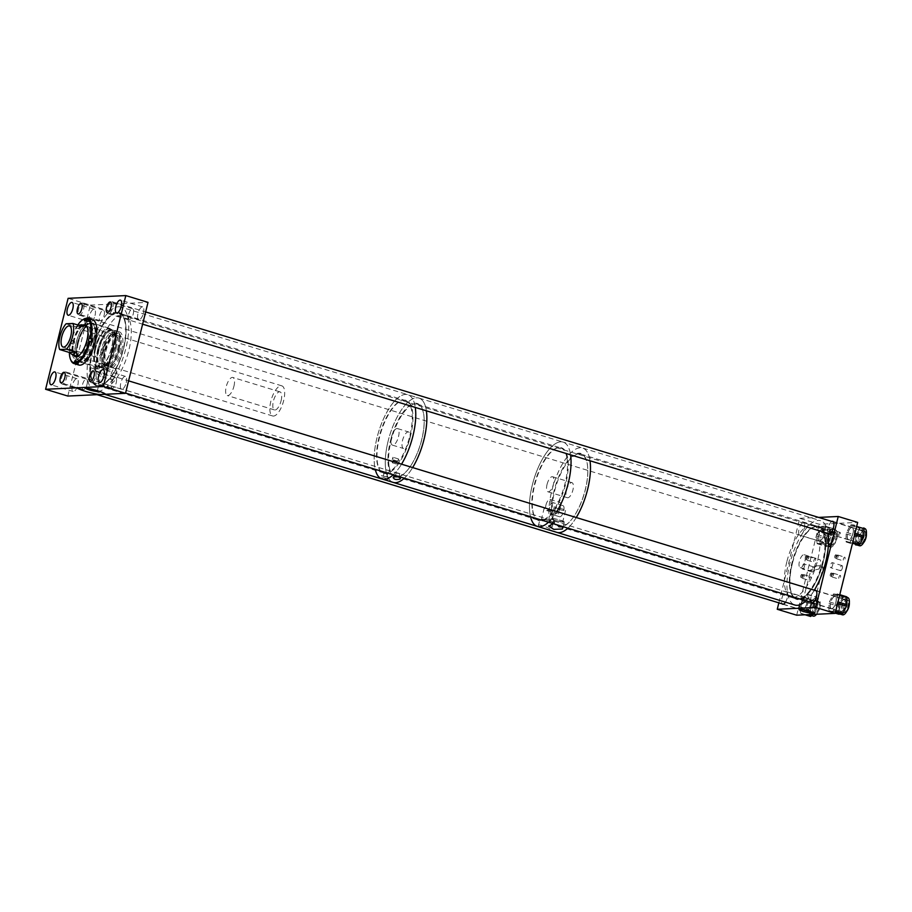<?xml version="1.0" encoding="UTF-8"?>
<svg xmlns="http://www.w3.org/2000/svg" width="912" height="912" viewBox="0 0 912 912"><rect width="100%" height="100%" fill="white"/><g stroke="black" fill="none" stroke-linecap="round" stroke-linejoin="round"><path stroke-width="0.68" stroke-dasharray="4.56 3.42" d="M95.475 390.165A5.803 0.741 -166.1 0 0 94.198 389.743A5.803 0.741 -166.1 0 0 89.49 388.58A5.803 0.741 -166.1 0 0 88.156 388.364M111.766 379.734A5.803 2.246 -73 0 0 115.835 374.068A5.803 2.246 -73 0 0 115.163 368.63A5.803 2.246 -73 0 0 111.104 374.296A5.803 2.246 -73 0 0 111.766 379.734L100.548 376.246C101.734 375.721 101.278 373.304 99.169 368.984L99.328 368.893A5.803 0.741 -166.1 0 0 91.724 367.399A5.803 0.741 -166.1 0 0 91.2 367.57A5.803 0.741 -166.1 0 0 94.597 369.109L94.449 369.212C96.843 373.51 98.884 375.858 100.548 376.246L97.322 391.202M126.244 382.675A6.692 2.588 -73 0 0 125.48 376.405A6.692 2.588 -73 0 0 120.806 382.937A6.692 2.588 -73 0 0 121.57 389.196A6.692 2.588 -73 0 0 126.244 382.675M143.446 313.181A6.692 2.588 -73 0 0 142.671 306.922A6.692 2.588 -73 0 0 137.997 313.443A6.692 2.588 -73 0 0 138.772 319.713A6.692 2.588 -73 0 0 143.446 313.181M95.03 315.484A6.692 2.588 -73 0 0 94.255 309.225A6.692 2.588 -73 0 0 89.581 315.746A6.692 2.588 -73 0 0 90.356 322.016A6.692 2.588 -73 0 0 95.03 315.484M77.828 384.978A6.692 2.588 -73 0 0 77.064 378.708A6.692 2.588 -73 0 0 72.379 385.24A6.692 2.588 -73 0 0 73.154 391.499A6.692 2.588 -73 0 0 77.828 384.978M104.116 315.347A5.518 2.143 -73 0 0 103.478 310.183A5.518 2.143 -73 0 0 99.613 315.563A5.518 2.143 -73 0 0 100.252 320.728A5.518 2.143 -73 0 0 104.116 315.347M133.255 313.945A5.518 2.143 -73 0 0 132.628 308.78A5.518 2.143 -73 0 0 128.763 314.161A5.518 2.143 -73 0 0 129.401 319.337A5.518 2.143 -73 0 0 133.255 313.945M116.212 382.858A5.518 2.143 -73 0 0 115.573 377.693A5.518 2.143 -73 0 0 111.72 383.074A5.518 2.143 -73 0 0 112.358 388.25A5.518 2.143 -73 0 0 116.212 382.858M87.062 384.26A5.518 2.143 -73 0 0 86.423 379.096A5.518 2.143 -73 0 0 82.57 384.476A5.518 2.143 -73 0 0 83.209 389.641A5.518 2.143 -73 0 0 87.062 384.26M93.833 342.046A19.961 7.741 -73 0 0 91.531 323.338A19.961 7.741 -73 0 0 77.577 342.821A19.961 7.741 -73 0 0 79.88 361.528A19.961 7.741 -73 0 0 93.833 342.046M121.592 350.516A19.961 7.741 -73 0 0 119.301 331.808A19.961 7.741 -73 0 0 105.336 351.291A19.961 7.741 -73 0 0 107.639 369.998A19.961 7.741 -73 0 0 121.592 350.516M98.074 351.633A37.78 14.638 -73 0 0 102.429 387.041A37.78 14.638 -73 0 0 128.854 350.174A37.78 14.638 -73 0 0 124.499 314.765A37.78 14.638 -73 0 0 98.074 351.633M92.522 349.946A37.78 14.638 -73 0 0 96.877 385.343A37.78 14.638 -73 0 0 123.302 348.475A37.78 14.638 -73 0 0 118.948 313.078A37.78 14.638 -73 0 0 92.522 349.946M94.597 369.109L94.472 369.075A5.803 2.246 107 0 1 98.507 363.546A5.803 2.246 107 0 1 99.203 368.858L99.328 368.893M94.472 369.075L99.203 368.858M67.807 396.059L90.322 305.11L68.104 298.327M90.322 305.11L148.018 302.362M91.325 341.795A1.573 0.616 -73 0 0 91.565 342.148A1.573 0.616 -73 0 0 91.667 342.16L92.294 342.091M88.635 340.142A18.867 7.307 -73 0 0 86.355 322.905A18.867 7.307 -73 0 0 73.051 341.749A18.867 7.307 -73 0 0 75.331 358.986A18.867 7.307 -73 0 0 88.635 340.142M75.764 356.695A18.867 7.307 -73 0 0 78.455 359.944A18.867 7.307 -73 0 0 91.747 341.088A18.867 7.307 -73 0 0 89.467 323.851A18.867 7.307 -73 0 0 85.432 325.048M84.702 325.664A18.867 7.307 -73 0 0 76.175 342.707A18.867 7.307 -73 0 0 75.514 355.783M82.81 325.082A16.587 6.43 -73 0 0 73.302 341.441A16.587 6.43 -73 0 0 73.621 355.201M75.662 356.683A16.587 6.43 -73 0 0 76.004 356.809A16.587 6.43 -73 0 0 87.689 340.233A16.587 6.43 -73 0 0 85.682 325.082A16.587 6.43 -73 0 0 85.329 325.003M83.505 325.299A16.587 6.43 -73 0 0 73.997 341.658A16.587 6.43 -73 0 0 74.305 355.406M92.602 319.85A23.609 9.154 -73 0 0 75.958 343.436A23.609 9.154 -73 0 0 78.808 365.017M72.846 344.109L73.473 344.041A1.573 0.616 -73 0 0 74.453 342.581A1.573 0.616 -73 0 0 74.294 341.02A1.573 0.616 -73 0 0 74.191 341.008L73.564 341.077A23.609 9.154 -73 0 0 73.177 342.593A23.609 9.154 -73 0 0 72.846 344.109L70.748 343.471A23.609 9.154 -73 0 0 70.908 360.32M78.147 343.493A19.961 7.741 -73 0 0 80.564 361.733A19.961 7.741 -73 0 0 94.631 341.783A19.961 7.741 -73 0 0 92.226 323.543A19.961 7.741 -73 0 0 78.147 343.493M77.463 343.288A19.961 7.741 -73 0 0 79.88 361.528A19.961 7.741 -73 0 0 93.947 341.578A19.961 7.741 -73 0 0 91.531 323.338A19.961 7.741 -73 0 0 77.463 343.288M94.859 348.68A20.463 7.934 -73 0 0 97.333 367.376A20.463 7.934 -73 0 0 101.072 366.544A20.463 7.934 -73 0 0 111.754 346.925A20.463 7.934 -73 0 0 111.914 331.022A20.463 7.934 -73 0 0 109.28 328.229A20.463 7.934 -73 0 0 94.859 348.68M77.942 343.516A20.463 7.934 -73 0 0 80.416 362.212A20.463 7.934 -73 0 0 94.848 341.772A20.463 7.934 -73 0 0 92.374 323.065A20.463 7.934 -73 0 0 77.942 343.516M95.509 348.794A19.961 7.741 -73 0 0 101.574 366.214A19.961 7.741 -73 0 0 111.994 347.084A19.961 7.741 -73 0 0 112.153 331.569A19.961 7.741 -73 0 0 103.922 331.364A19.961 7.741 -73 0 0 95.509 348.794M97.709 349.41A19.676 7.627 -73 0 0 100.081 367.388A19.676 7.627 -73 0 0 113.954 347.734A19.676 7.627 -73 0 0 111.572 329.756A19.676 7.627 -73 0 0 97.709 349.41M95.623 348.783A19.676 7.627 -73 0 0 98.006 366.761A19.676 7.627 -73 0 0 111.868 347.096A19.676 7.627 -73 0 0 109.497 329.129A19.676 7.627 -73 0 0 95.623 348.783M99.009 349.706A19.049 7.387 -73 0 0 101.312 367.114A19.049 7.387 -73 0 0 114.741 348.076A19.049 7.387 -73 0 0 112.438 330.668A19.049 7.387 -73 0 0 99.009 349.706M97.96 349.387A19.049 7.387 -73 0 0 100.263 366.795A19.049 7.387 -73 0 0 113.692 347.757A19.049 7.387 -73 0 0 111.389 330.349A19.049 7.387 -73 0 0 97.96 349.387M102.919 351.006A19.676 7.627 -73 0 0 105.302 368.984A19.676 7.627 -73 0 0 107.24 368.961A19.676 7.627 -73 0 0 119.164 349.33A19.676 7.627 -73 0 0 118.389 332.458A19.676 7.627 -73 0 0 116.793 331.352A19.676 7.627 -73 0 0 102.919 351.006M98.747 349.729A19.676 7.627 -73 0 0 101.129 367.707A19.676 7.627 -73 0 0 114.992 348.053A19.676 7.627 -73 0 0 112.621 330.076A19.676 7.627 -73 0 0 98.747 349.729M104.675 351.394A18.776 7.273 -73 0 0 108.79 368.516A18.776 7.273 -73 0 0 120.179 349.786A18.776 7.273 -73 0 0 119.426 333.689A18.776 7.273 -73 0 0 104.675 351.394M117.591 349.49A15.869 6.145 -73 0 0 115.664 334.989A15.869 6.145 -73 0 0 104.481 350.846A15.869 6.145 -73 0 0 106.396 365.347A15.869 6.145 -73 0 0 117.591 349.49M118.97 349.912A15.869 6.145 -73 0 0 117.055 335.411A15.869 6.145 -73 0 0 105.872 351.268A15.869 6.145 -73 0 0 107.787 365.769A15.869 6.145 -73 0 0 118.97 349.912M116.075 348.646A18.103 7.011 -73 0 0 113.886 332.105A18.103 7.011 -73 0 0 101.129 350.197A18.103 7.011 -73 0 0 103.318 366.738A18.103 7.011 -73 0 0 116.075 348.646M118.514 349.387A18.103 7.011 -73 0 0 116.326 332.846A18.103 7.011 -73 0 0 103.558 350.938A18.103 7.011 -73 0 0 105.746 367.479A18.103 7.011 -73 0 0 118.514 349.387M78.09 356.079A15.743 6.099 -73 0 0 79.367 356.957A15.743 6.099 -73 0 0 90.459 341.225A15.743 6.099 -73 0 0 88.555 326.838A15.743 6.099 -73 0 0 77.463 342.57A15.743 6.099 -73 0 0 76.574 351.166M115.106 348.749A15.743 6.099 -73 0 0 113.202 334.362A15.743 6.099 -73 0 0 102.098 350.094A15.743 6.099 -73 0 0 104.002 364.481A15.743 6.099 -73 0 0 115.106 348.749M83.425 319.325A23.609 9.154 -73 0 0 71.478 340.438L71.41 340.165A1.573 0.616 107 0 1 71.512 340.176A1.573 0.616 107 0 1 71.672 341.738A1.573 0.616 107 0 1 70.691 343.197L70.384 343.22A22.834 8.846 -73 0 0 69.38 352.488M77.782 324.968A22.834 8.846 -73 0 0 71.102 340.199M73.564 341.077L71.478 340.438M87.655 318.983L87.313 320.443A1.573 0.616 -73 0 0 87.506 321.879A1.573 0.616 -73 0 0 88.612 320.306L88.966 318.847A23.609 9.154 -73 0 0 87.655 318.983L86.298 318.562M88.966 318.847L86.868 318.208M78.204 364.184L78.546 362.725A1.573 0.616 -73 0 0 78.352 361.289A1.573 0.616 -73 0 0 77.246 362.862L77.018 363.82M104.071 346.457A11.024 4.275 -73 0 0 102.805 336.129A11.024 4.275 -73 0 0 95.099 346.879A11.024 4.275 -73 0 0 96.364 357.208A11.024 4.275 -73 0 0 104.071 346.457M233.917 386.323A9.451 3.659 -73 0 0 232.822 377.465A9.451 3.659 -73 0 0 226.222 386.688A9.451 3.659 -73 0 0 227.305 395.534A9.451 3.659 -73 0 0 233.917 386.323M281.101 400.733A9.451 3.659 -73 0 0 280.018 391.875A9.451 3.659 -73 0 0 273.418 401.098A9.451 3.659 -73 0 0 274.501 409.944A9.451 3.659 -73 0 0 281.101 400.733M270.853 401.223A15.743 6.099 -73 0 0 272.665 415.975A15.743 6.099 -73 0 0 283.666 400.607A15.743 6.099 -73 0 0 281.854 385.856A15.743 6.099 -73 0 0 270.853 401.223M78.717 325.253L75.799 326.747L66.074 323.783M75.799 326.747L82.559 326.428M398.92 476.406L395.591 475.483L398.92 476.406M399.638 473.522L396.31 472.61L399.638 473.522M399 476.737L400.87 476.794L394.132 474.935L397.222 476.372M386.642 476.987L383.314 476.075L386.642 476.987M387.361 474.103L384.02 473.191L387.361 474.103M381.296 477.74C384.978 479.758 387.11 480.407 387.714 479.701C384.146 477.318 382.003 476.668 381.296 477.74L381.524 475.631L388.592 477.375L381.524 475.631M388.592 477.375L387.714 479.701M393.095 458.371L392.958 457.265L392.263 459.523L393.095 458.371M398.647 460.07L398.51 458.953L397.814 461.221L398.647 460.07M409.602 440.074A8.664 3.352 -73 0 0 408.599 431.957A8.664 3.352 -73 0 0 402.545 440.405A8.664 3.352 -73 0 0 403.549 448.522A8.664 3.352 -73 0 0 409.602 440.074M398.498 436.688A8.664 3.352 -73 0 0 397.495 428.572A8.664 3.352 -73 0 0 391.442 437.019A8.664 3.352 -73 0 0 392.434 445.136A8.664 3.352 -73 0 0 398.498 436.688M120.783 307.048A44.084 17.077 -73 0 0 91.77 343.585A44.084 17.077 -73 0 0 94.552 391.202A44.084 17.077 -73 0 0 95.042 391.373A44.084 17.077 -73 0 0 124.055 354.836A44.084 17.077 -73 0 0 121.273 307.219A44.084 17.077 -73 0 0 120.783 307.048L407.835 394.691A44.084 17.077 -73 0 1 408.325 394.862A44.084 17.077 -73 0 1 415.279 407.436A44.084 17.077 -73 0 0 407.835 394.691A44.084 17.077 -73 0 0 377.021 437.703A44.084 17.077 -73 0 0 375.516 470.421M393.197 474.81A44.084 17.077 -73 0 0 401.542 464.185A44.084 17.077 -73 0 1 393.197 474.81M388.124 441.1A44.084 17.077 -73 0 0 393.197 482.402A44.084 17.077 -73 0 1 385.856 470.318A44.084 17.077 -73 0 1 394.839 421.754A44.084 17.077 -73 0 1 418.939 398.077A44.084 17.077 -73 0 0 388.124 441.1M404.301 478.196A44.084 17.077 -73 0 0 412.646 467.571A44.084 17.077 -73 0 1 404.301 478.196M398.669 463.307L398.533 462.202L397.837 464.459L398.669 463.307M393.118 461.609L392.981 460.503L392.149 461.654L392.285 462.772L393.118 461.609M382.094 479.017A44.084 17.077 -73 0 1 381.604 478.846A44.084 17.077 -73 0 1 378.822 431.228A44.084 17.077 -73 0 1 407.835 394.691L418.939 398.077A44.084 17.077 -73 0 1 426.292 410.172A44.084 17.077 -73 0 1 426.383 410.822A44.084 17.077 -73 0 0 418.939 398.077L563.126 442.103A44.084 17.077 107 0 1 570.57 454.837A44.084 17.077 -73 0 0 570.467 454.187A44.084 17.077 -73 0 0 563.126 442.103A44.084 17.077 -73 0 0 539.015 465.77A44.084 17.077 -73 0 0 530.043 514.334A44.084 17.077 -73 0 0 537.385 526.418M544.179 528.493L538.297 526.156C535.002 522.85 548.682 527.022 551.19 530.089L551.714 530.624L550.016 530.282M552.524 522.644A6.783 0.855 -166.1 0 0 553.128 522.451A6.783 0.855 -166.1 0 0 548.032 520.319A6.783 0.855 -166.1 0 0 540.565 518.996A6.783 0.855 -166.1 0 0 539.961 519.19A6.783 0.855 -166.1 0 0 545 521.311A6.783 0.855 -166.1 0 0 552.524 522.644M563.08 526.669L553.322 523.693M563.57 522.12A6.783 0.855 -166.1 0 0 564.186 521.915A6.783 0.855 -166.1 0 0 559.079 519.794A6.783 0.855 -166.1 0 0 551.612 518.472A6.783 0.855 -166.1 0 0 551.019 518.666A6.783 0.855 -166.1 0 0 556.058 520.786A6.783 0.855 -166.1 0 0 563.57 522.12M544.122 508.394A5.335 0.673 -166.1 0 1 544.601 508.235A5.335 0.673 -166.1 0 1 551.486 509.569L550.438 513.798A5.803 2.246 -73 0 0 553.96 508.132A5.803 2.246 -73 0 0 553.288 502.694A5.803 2.246 -73 0 0 549.229 508.36A5.803 2.246 -73 0 0 548.967 509.694L553.618 511.108A5.335 0.673 -166.1 0 1 547.724 509.956A5.335 0.673 -166.1 0 1 544.122 508.394L541.363 519.544A5.335 0.673 -166.1 0 0 545.353 521.208A5.335 0.673 -166.1 0 0 551.258 522.257A5.335 0.673 -166.1 0 0 551.726 522.109A5.335 0.673 -166.1 0 0 547.736 520.433A5.335 0.673 -166.1 0 0 541.842 519.384A5.335 0.673 -166.1 0 0 541.363 519.544M558.942 511.324A5.803 2.246 107 0 1 563.012 505.658A5.803 2.246 107 0 1 563.673 511.096A5.803 2.246 107 0 1 559.615 516.762A5.803 2.246 107 0 1 558.942 511.324M538.297 526.156L539.961 519.19M556.833 511.598A44.084 17.077 107 0 1 548.488 522.211A44.084 17.077 -73 0 0 556.833 511.598M530.807 517.834A44.084 17.077 107 0 1 532.3 485.116A44.084 17.077 107 0 1 563.126 442.103L582.563 448.031A44.084 17.077 107 0 1 590.007 460.777A44.084 17.077 -73 0 0 582.563 448.031A44.084 17.077 -73 0 0 577.615 448.271A44.084 17.077 -73 0 0 551.726 491.066A44.084 17.077 -73 0 0 556.81 532.357A44.084 17.077 107 0 1 551.737 491.044A44.084 17.077 107 0 1 582.563 448.031L820.618 520.718A44.084 17.077 -73 0 0 815.67 520.957A44.084 17.077 -73 0 0 789.792 563.741A44.084 17.077 -73 0 0 794.876 605.032M576.259 517.526A44.084 17.077 107 0 1 567.925 528.151A44.084 17.077 -73 0 0 576.259 517.526M555.34 507.756L559.979 509.17A5.803 2.246 -73 0 0 560.378 507.824A5.803 2.246 -73 0 0 559.717 502.387A5.803 2.246 -73 0 0 555.659 508.052A5.803 2.246 -73 0 0 556.32 513.49A5.803 2.246 -73 0 0 557.152 513.388L558.178 509.249A5.335 0.673 -166.1 0 0 565.064 510.583A5.335 0.673 -166.1 0 0 565.543 510.435A5.335 0.673 -166.1 0 0 561.541 508.759A5.335 0.673 -166.1 0 0 555.647 507.71A5.335 0.673 -166.1 0 0 555.34 507.756L554.621 510.104L557.152 513.388M545.935 505.088A5.803 2.246 107 0 1 549.993 499.423A5.803 2.246 107 0 1 550.666 504.86A5.803 2.246 107 0 1 546.607 510.526A5.803 2.246 107 0 1 545.935 505.088M566.477 490.348A7.866 3.055 107 0 1 571.984 482.665A7.866 3.055 107 0 1 572.896 490.04A7.866 3.055 107 0 1 567.389 497.724A7.866 3.055 107 0 1 566.477 490.348M547.052 484.409A7.866 3.055 107 0 1 552.547 476.737A7.866 3.055 107 0 1 553.459 484.112A7.866 3.055 107 0 1 547.952 491.785A7.866 3.055 107 0 1 547.052 484.409M562.305 521.732A5.335 0.673 -166.1 0 0 562.784 521.584A5.335 0.673 -166.1 0 0 558.794 519.908A5.335 0.673 -166.1 0 0 552.889 518.86A5.335 0.673 -166.1 0 0 552.41 519.019A5.335 0.673 -166.1 0 0 556.4 520.684A5.335 0.673 -166.1 0 0 562.305 521.732M550.438 513.798L553.595 514.562L553.618 511.108M551.486 509.569L548.967 509.694M559.979 509.17L558.178 509.249M805.25 557.802A1.619 0.627 107 0 1 805.82 556.537A1.619 0.627 107 0 1 806.379 556.229A1.619 0.627 107 0 1 806.561 557.745A1.619 0.627 107 0 1 805.433 559.318A1.619 0.627 107 0 1 805.148 558.748A1.619 0.627 107 0 1 805.25 557.802M807.097 558.372A1.619 0.627 107 0 1 808.226 556.787A1.619 0.627 107 0 1 808.42 558.304A1.619 0.627 107 0 1 807.28 559.888A1.619 0.627 107 0 1 807.097 558.372M813.892 560.492A1.972 0.764 107 0 1 815.271 558.577A1.972 0.764 107 0 1 815.499 560.413A1.972 0.764 107 0 1 814.12 562.339A1.972 0.764 107 0 1 813.892 560.492M806.949 558.372A1.972 0.764 107 0 1 808.328 556.457A1.972 0.764 107 0 1 808.556 558.304A1.972 0.764 107 0 1 807.177 560.219A1.972 0.764 107 0 1 806.949 558.372M800.747 575.996A1.619 0.627 107 0 1 801.317 574.731A1.619 0.627 107 0 1 801.876 574.412A1.619 0.627 107 0 1 802.058 575.928A1.619 0.627 107 0 1 800.93 577.513A1.619 0.627 107 0 1 800.645 576.943A1.619 0.627 107 0 1 800.747 575.996M802.594 576.555A1.619 0.627 107 0 1 803.723 574.982A1.619 0.627 107 0 1 803.917 576.498A1.619 0.627 107 0 1 802.777 578.071A1.619 0.627 107 0 1 802.594 576.555M809.389 578.687A1.972 0.764 107 0 1 810.768 576.76A1.972 0.764 107 0 1 810.996 578.607A1.972 0.764 107 0 1 809.617 580.534A1.972 0.764 107 0 1 809.389 578.687M802.457 576.566A1.972 0.764 107 0 1 803.825 574.651A1.972 0.764 107 0 1 804.053 576.487A1.972 0.764 107 0 1 802.674 578.413A1.972 0.764 107 0 1 802.457 576.566M830.239 574.594A1.619 0.627 107 0 1 830.809 573.329A1.619 0.627 107 0 1 831.368 573.01A1.619 0.627 107 0 1 831.55 574.526A1.619 0.627 107 0 1 830.422 576.11A1.619 0.627 107 0 1 830.137 575.54A1.619 0.627 107 0 1 830.239 574.594M832.086 575.153A1.619 0.627 107 0 1 833.215 573.58A1.619 0.627 107 0 1 833.408 575.096A1.619 0.627 107 0 1 832.268 576.669A1.619 0.627 107 0 1 832.086 575.153M838.88 577.285A1.972 0.764 107 0 1 840.26 575.358A1.972 0.764 107 0 1 840.488 577.205A1.972 0.764 107 0 1 839.108 579.131A1.972 0.764 107 0 1 838.88 577.285M831.949 575.164A1.972 0.764 107 0 1 833.317 573.238A1.972 0.764 107 0 1 833.545 575.084A1.972 0.764 107 0 1 832.166 577.011A1.972 0.764 107 0 1 831.949 575.164M834.742 556.4A1.619 0.627 107 0 1 835.312 555.134A1.619 0.627 107 0 1 835.871 554.827A1.619 0.627 107 0 1 836.053 556.343A1.619 0.627 107 0 1 834.925 557.916A1.619 0.627 107 0 1 834.64 557.346A1.619 0.627 107 0 1 834.742 556.4M836.589 556.97A1.619 0.627 107 0 1 837.718 555.385A1.619 0.627 107 0 1 837.911 556.901A1.619 0.627 107 0 1 836.771 558.486A1.619 0.627 107 0 1 836.589 556.97M843.383 559.09A1.972 0.764 107 0 1 844.763 557.175A1.972 0.764 107 0 1 844.991 559.01A1.972 0.764 107 0 1 843.611 560.937A1.972 0.764 107 0 1 843.383 559.09M836.441 556.97A1.972 0.764 107 0 1 837.82 555.055A1.972 0.764 107 0 1 838.048 556.89A1.972 0.764 107 0 1 836.669 558.817A1.972 0.764 107 0 1 836.441 556.97M814.268 603.995A6.589 0.832 -166.1 0 0 814.849 603.801A6.589 0.832 -166.1 0 0 809.902 601.738A6.589 0.832 -166.1 0 0 802.651 600.449A6.589 0.832 -166.1 0 0 802.07 600.632A6.589 0.832 -166.1 0 0 806.96 602.695A6.589 0.832 -166.1 0 0 814.268 603.995M804.43 566.466A2.645 1.026 -73 0 0 804.133 563.981A2.645 1.026 -73 0 0 802.275 566.569A2.645 1.026 -73 0 0 802.583 569.042A2.645 1.026 -73 0 0 804.43 566.466M814.154 569.43A2.645 1.026 -73 0 0 813.846 566.956A2.645 1.026 -73 0 0 811.999 569.533A2.645 1.026 -73 0 0 812.296 572.006A2.645 1.026 -73 0 0 814.154 569.43M830.547 530.909A1.573 0.616 -73 0 0 830.365 529.427A1.573 0.616 -73 0 0 829.259 530.966A1.573 0.616 -73 0 0 829.441 532.437A1.573 0.616 -73 0 0 830.547 530.909M840.26 533.873A1.573 0.616 -73 0 0 840.077 532.391A1.573 0.616 -73 0 0 838.983 533.93A1.573 0.616 -73 0 0 839.154 535.412A1.573 0.616 -73 0 0 840.26 533.873M822.886 531.126A1.573 0.616 -73 0 0 822.704 529.655A1.573 0.616 -73 0 0 821.598 531.194A1.573 0.616 -73 0 0 821.78 532.665A1.573 0.616 -73 0 0 822.886 531.126M832.599 534.101A1.573 0.616 -73 0 0 832.417 532.619A1.573 0.616 -73 0 0 831.322 534.158A1.573 0.616 -73 0 0 831.505 535.629A1.573 0.616 -73 0 0 832.599 534.101M832.645 565.121A2.645 1.026 -73 0 0 832.337 562.647A2.645 1.026 -73 0 0 830.49 565.223A2.645 1.026 -73 0 0 830.798 567.697A2.645 1.026 -73 0 0 832.645 565.121M842.357 568.085A2.645 1.026 -73 0 0 842.05 565.611A2.645 1.026 -73 0 0 840.203 568.187A2.645 1.026 -73 0 0 840.511 570.673A2.645 1.026 -73 0 0 842.357 568.085M806.721 603.755A6.544 2.542 -73 0 0 805.969 597.611A6.544 2.542 -73 0 0 801.397 604.006A6.544 2.542 -73 0 0 802.15 610.139A6.544 2.542 -73 0 0 806.721 603.755M785.494 602.171A6.544 2.542 -73 0 0 787.295 597.816A6.544 2.542 -73 0 0 786.543 591.683A6.544 2.542 -73 0 0 781.96 598.067A6.544 2.542 -73 0 0 782.211 603.869M823.787 534.797A6.544 2.542 -73 0 0 823.034 528.664A6.544 2.542 -73 0 0 818.452 535.048A6.544 2.542 -73 0 0 819.215 541.181A6.544 2.542 -73 0 0 823.787 534.797M804.361 528.857A6.544 2.542 -73 0 0 803.609 522.724A6.544 2.542 -73 0 0 799.026 529.12A6.544 2.542 -73 0 0 799.778 535.253A6.544 2.542 -73 0 0 804.361 528.857M835.894 602.467A6.544 2.542 -73 0 0 835.141 596.334A6.544 2.542 -73 0 0 830.558 602.718A6.544 2.542 -73 0 0 831.311 608.863A6.544 2.542 -73 0 0 835.894 602.467M815.009 590.417A6.544 2.542 -73 0 0 811.133 596.79A6.544 2.542 -73 0 0 811.258 602.444M852.959 533.406A6.544 2.542 -73 0 0 852.196 527.273A6.544 2.542 -73 0 0 847.624 533.657A6.544 2.542 -73 0 0 848.377 539.801A6.544 2.542 -73 0 0 852.959 533.406M831.858 521.447A6.544 2.542 -73 0 0 828.187 527.729A6.544 2.542 -73 0 0 828.495 533.588M819.01 569.042A6.749 2.611 -73 0 0 820.207 565.714A6.749 2.611 -73 0 0 819.432 559.387A6.749 2.611 -73 0 0 814.712 565.976A6.749 2.611 -73 0 0 814.279 569.27C810.985 569.635 809.799 570.137 810.734 570.775L819.01 569.042L819.831 565.725A5.803 0.741 -166.1 0 1 823.103 567.241L814.097 603.619A5.803 0.741 -166.1 0 0 809.753 601.806A5.803 0.741 -166.1 0 0 803.335 600.666A5.803 0.741 -166.1 0 0 802.822 600.826A5.803 0.741 -166.1 0 0 807.166 602.65A5.803 0.741 -166.1 0 0 813.572 603.79A5.803 0.741 -166.1 0 0 814.097 603.619M804.943 561.051A6.749 2.611 -73 0 0 804.167 554.724A6.749 2.611 -73 0 0 799.448 561.313A6.749 2.611 -73 0 0 800.223 567.64A6.749 2.611 -73 0 0 804.943 561.051M786.805 561.917A37.78 14.638 -73 0 0 791.16 597.314A37.78 14.638 -73 0 0 817.585 560.447A37.78 14.638 -73 0 0 813.23 525.038A37.78 14.638 -73 0 0 786.805 561.917M792.357 563.605A37.78 14.638 -73 0 0 796.712 599.013A37.78 14.638 -73 0 0 823.137 562.145A37.78 14.638 -73 0 0 818.782 526.737A37.78 14.638 -73 0 0 792.357 563.605M814.279 569.27L815.1 565.953A5.803 0.741 -166.1 0 0 822.578 567.401A5.803 0.741 -166.1 0 0 823.103 567.241M802.822 600.826L810.734 570.775M778.848 602.843L799.767 518.312L819.204 524.252L857.668 522.416M796.689 615.201L819.204 524.252M799.767 518.312L818.657 517.412M815.1 565.953L819.831 565.725M816.662 604.405A6.829 2.645 107 0 1 811.498 613.297A6.829 2.645 107 0 1 810.323 609.113A6.829 2.645 107 0 1 815.488 600.221A6.829 2.645 107 0 1 816.662 604.405M812.809 609.866A6.829 2.645 -73 0 0 813.983 614.05A6.829 2.645 -73 0 0 819.147 605.158A6.829 2.645 -73 0 0 817.973 600.985A6.829 2.645 -73 0 0 812.809 609.866M813.344 616.124A8.995 3.488 107 0 1 811.794 610.618A8.995 3.488 107 0 1 818.6 598.91A8.995 3.488 107 0 1 820.15 604.417A8.995 3.488 107 0 1 816.525 614.255M810.187 616.159A1.573 0.616 107 0 1 810.164 616.09L809.491 613.491A8.995 3.488 107 0 1 809.32 609.854A8.995 3.488 107 0 1 810.266 605.397A8.995 3.488 107 0 1 814.279 598.671A8.995 3.488 107 0 1 816.126 598.158A8.995 3.488 107 0 1 817.505 600.028A8.995 3.488 107 0 1 817.676 603.664A8.995 3.488 107 0 1 816.73 608.122A8.995 3.488 107 0 1 812.717 614.848A8.995 3.488 107 0 1 810.871 615.361A8.995 3.488 107 0 1 809.491 613.491L808.819 610.892A1.573 0.616 107 0 1 808.796 610.253A1.573 0.616 107 0 1 808.955 609.478L811.589 601.316A1.573 0.616 107 0 1 812.284 600.142L816.263 597.189A1.573 0.616 107 0 1 816.582 597.098A1.573 0.616 107 0 1 816.821 597.428L818.178 602.627A1.573 0.616 107 0 1 818.041 604.04L815.408 612.203A1.573 0.616 107 0 1 814.712 613.377L813.322 614.414M799.379 608.008A1.573 0.616 107 0 1 799.357 607.369A1.573 0.616 107 0 1 799.516 606.594L802.15 598.443A1.573 0.616 107 0 1 802.845 597.257L806.824 594.305A1.573 0.616 107 0 1 807.143 594.214A1.573 0.616 107 0 1 807.394 594.544L808.739 599.743A1.573 0.616 107 0 1 808.602 601.168L805.969 609.319A1.573 0.616 107 0 1 805.273 610.493L801.295 613.445A1.573 0.616 107 0 1 800.975 613.537A1.573 0.616 107 0 1 800.725 613.206L799.379 608.008L808.819 610.892M810.574 608.931A6.293 2.44 -73 0 0 811.657 612.784A6.293 2.44 -73 0 0 816.422 604.588A6.293 2.44 -73 0 0 815.339 600.734A6.293 2.44 -73 0 0 810.574 608.931M806.983 601.703A6.293 2.44 107 0 1 802.218 609.9A6.293 2.44 107 0 1 801.135 606.047A6.293 2.44 107 0 1 805.9 597.85A6.293 2.44 107 0 1 806.983 601.703M859.936 530.59A6.829 2.645 107 0 1 861.726 529.883A6.829 2.645 107 0 1 862.741 535.219A6.829 2.645 107 0 1 859.514 542.241A6.829 2.645 107 0 1 857.736 542.948A6.829 2.645 107 0 1 856.721 537.613A6.829 2.645 107 0 1 859.936 530.59M861.988 542.993A6.829 2.645 -73 0 0 865.214 535.971A6.829 2.645 -73 0 0 864.2 530.636A6.829 2.645 -73 0 0 862.421 531.343A6.829 2.645 -73 0 0 859.195 538.365A6.829 2.645 -73 0 0 860.21 543.712A6.829 2.645 -73 0 0 861.988 542.993M859.571 545.775A8.995 3.488 107 0 1 858.238 538.753A8.995 3.488 107 0 1 862.478 529.496A8.995 3.488 107 0 1 864.827 528.561M859.446 544.088A8.995 3.488 107 0 1 857.36 545.08A8.995 3.488 107 0 1 857.098 545.023A8.995 3.488 107 0 1 855.49 540.44A8.995 3.488 107 0 1 857.85 531.787A8.995 3.488 107 0 1 860.005 528.743A8.995 3.488 107 0 1 862.091 527.752A8.995 3.488 107 0 1 862.353 527.809A8.995 3.488 107 0 1 863.96 532.391A8.995 3.488 107 0 1 861.601 541.044A8.995 3.488 107 0 1 859.446 544.088M850.349 541.66A1.573 0.616 107 0 1 849.973 542.184A1.573 0.616 107 0 1 849.608 542.355L846.245 542.024A1.573 0.616 107 0 1 846.199 542.024A1.573 0.616 107 0 1 845.914 541.215L846.188 533.908A1.573 0.616 107 0 1 846.598 532.391L850.223 525.415A1.573 0.616 107 0 1 850.964 524.708L854.327 525.038A1.573 0.616 107 0 1 854.373 525.05A1.573 0.616 107 0 1 854.658 525.848L854.396 533.167A1.573 0.616 107 0 1 853.974 534.683L850.349 541.66L852.731 542.378M859.526 541.785A6.293 2.44 -73 0 0 862.501 535.31A6.293 2.44 -73 0 0 861.566 530.396A6.293 2.44 -73 0 0 859.925 531.046A6.293 2.44 -73 0 0 856.949 537.521A6.293 2.44 -73 0 0 857.884 542.435A6.293 2.44 -73 0 0 859.526 541.785M850.486 528.162A6.293 2.44 107 0 1 852.127 527.512A6.293 2.44 107 0 1 853.062 532.437A6.293 2.44 107 0 1 850.087 538.901A6.293 2.44 107 0 1 848.445 539.562A6.293 2.44 107 0 1 847.51 534.637A6.293 2.44 107 0 1 850.486 528.162M855.593 544.886A1.573 0.616 107 0 1 855.353 544.099L855.627 536.792A1.573 0.616 107 0 1 856.037 535.276L859.663 528.299A1.573 0.616 107 0 1 860.404 527.592L863.767 527.923M839.838 611.2A6.829 2.645 107 0 1 840.579 603.425A6.829 2.645 107 0 1 844.66 598.945A6.829 2.645 107 0 1 845.492 599.754A6.829 2.645 107 0 1 844.751 607.529A6.829 2.645 107 0 1 840.67 612.009A6.829 2.645 107 0 1 839.838 611.2M847.966 600.506A6.829 2.645 -73 0 0 847.134 599.697A6.829 2.645 -73 0 0 843.053 604.177A6.829 2.645 -73 0 0 842.323 611.952A6.829 2.645 -73 0 0 843.144 612.761A6.829 2.645 -73 0 0 847.225 608.281A6.829 2.645 -73 0 0 847.966 600.506M842.517 614.836A8.995 3.488 107 0 1 841.423 613.765A8.995 3.488 107 0 1 842.392 603.527A8.995 3.488 107 0 1 847.772 597.622M838.595 614.129A1.573 0.616 107 0 1 838.379 613.423L838.459 606.298A1.573 0.616 107 0 1 838.846 604.781L842.392 597.599A1.573 0.616 107 0 1 843.133 596.836L844.865 596.813A8.995 3.488 107 0 1 845.299 596.87A8.995 3.488 107 0 1 846.382 597.941A8.995 3.488 107 0 1 846.906 601.088A8.995 3.488 107 0 1 844.717 609.763A8.995 3.488 107 0 1 840.476 614.141A8.995 3.488 107 0 1 840.043 614.084A8.995 3.488 107 0 1 838.949 613.012A8.995 3.488 107 0 1 838.424 609.854A8.995 3.488 107 0 1 840.613 601.19A8.995 3.488 107 0 1 844.865 596.813L846.587 596.779M837.148 593.906A1.573 0.616 107 0 1 837.227 593.906A1.573 0.616 107 0 1 837.421 594.1A1.573 0.616 107 0 1 837.512 594.647L837.433 601.772A1.573 0.616 107 0 1 837.045 603.288L833.511 610.47A1.573 0.616 107 0 1 832.77 611.234L829.304 611.291A1.573 0.616 107 0 1 829.225 611.279A1.573 0.616 107 0 1 828.94 610.538L829.019 603.413A1.573 0.616 107 0 1 829.407 601.897L832.952 594.715A1.573 0.616 107 0 1 833.693 593.951L839.781 594.704L837.227 593.906M845.264 600.199A6.293 2.44 -73 0 0 844.501 599.458A6.293 2.44 -73 0 0 840.739 603.584A6.293 2.44 -73 0 0 840.066 610.744A6.293 2.44 -73 0 0 840.83 611.496A6.293 2.44 -73 0 0 844.592 607.369A6.293 2.44 -73 0 0 845.264 600.199M830.627 607.871A6.293 2.44 107 0 1 831.299 600.7A6.293 2.44 107 0 1 835.061 596.573A6.293 2.44 107 0 1 835.825 597.326A6.293 2.44 107 0 1 835.153 604.485A6.293 2.44 107 0 1 831.391 608.612A6.293 2.44 107 0 1 830.627 607.871M827.8 543.643A6.829 2.645 107 0 1 828.427 535.868A6.829 2.645 107 0 1 832.553 531.274A6.829 2.645 107 0 1 833.329 531.97A6.829 2.645 107 0 1 832.69 539.744A6.829 2.645 107 0 1 828.563 544.339A6.829 2.645 107 0 1 827.8 543.643M835.802 532.722A6.829 2.645 -73 0 0 835.039 532.027A6.829 2.645 -73 0 0 830.912 536.621A6.829 2.645 -73 0 0 830.273 544.396A6.829 2.645 -73 0 0 831.049 545.091A6.829 2.645 -73 0 0 835.175 540.497A6.829 2.645 -73 0 0 835.802 532.722M836.68 530.875A8.995 3.488 107 0 1 835.848 541.112A8.995 3.488 107 0 1 830.41 547.166A8.995 3.488 107 0 1 829.396 546.242A8.995 3.488 107 0 1 830.228 536.005A8.995 3.488 107 0 1 835.666 529.952A8.995 3.488 107 0 1 836.68 530.875M834.206 530.123A8.995 3.488 107 0 1 834.811 533.155A8.995 3.488 107 0 1 832.747 541.808A8.995 3.488 107 0 1 828.506 546.459A8.995 3.488 107 0 1 827.936 546.413A8.995 3.488 107 0 1 826.922 545.49A8.995 3.488 107 0 1 826.318 542.458A8.995 3.488 107 0 1 828.381 533.794A8.995 3.488 107 0 1 832.622 529.142L834.389 528.971A1.573 0.616 107 0 1 834.491 528.971A1.573 0.616 107 0 1 834.662 529.142A1.573 0.616 107 0 1 834.776 529.667L834.845 536.632A1.573 0.616 107 0 1 834.48 538.148L831.014 545.467A1.573 0.616 107 0 1 830.273 546.288L826.739 546.641A1.573 0.616 107 0 1 826.637 546.63A1.573 0.616 107 0 1 826.352 545.935L826.283 538.969A1.573 0.616 107 0 1 826.648 537.464L830.114 530.134A1.573 0.616 107 0 1 830.855 529.325L832.622 529.142A8.995 3.488 107 0 1 833.192 529.199A8.995 3.488 107 0 1 834.206 530.123M824.95 526.087A1.573 0.616 107 0 1 825.052 526.099A1.573 0.616 107 0 1 825.223 526.258A1.573 0.616 107 0 1 825.337 526.783L825.406 533.748A1.573 0.616 107 0 1 825.041 535.264L821.575 542.583A1.573 0.616 107 0 1 820.834 543.404L817.3 543.757A1.573 0.616 107 0 1 817.198 543.746A1.573 0.616 107 0 1 816.913 543.062L816.844 536.096A1.573 0.616 107 0 1 817.209 534.58L820.675 527.25A1.573 0.616 107 0 1 821.416 526.441L824.95 526.087L834.389 528.971M833.112 532.426A6.293 2.44 -73 0 0 832.405 531.776A6.293 2.44 -73 0 0 828.598 536.017A6.293 2.44 -73 0 0 828.016 543.187A6.293 2.44 -73 0 0 828.723 543.826A6.293 2.44 -73 0 0 832.531 539.596A6.293 2.44 -73 0 0 833.112 532.426M818.577 540.303A6.293 2.44 107 0 1 819.158 533.132A6.293 2.44 107 0 1 822.966 528.903A6.293 2.44 107 0 1 823.673 529.541A6.293 2.44 107 0 1 823.091 536.712A6.293 2.44 107 0 1 819.284 540.941A6.293 2.44 107 0 1 818.577 540.303M814.598 526.6A38.144 14.786 -73 0 0 793.429 559.136A38.144 14.786 -73 0 0 793.508 597.223A38.144 14.786 -73 0 0 800.884 599.15A38.144 14.786 -73 0 0 824.277 557.642A38.144 14.786 -73 0 0 815.123 526.429A38.144 14.786 -73 0 0 814.598 526.6M800.394 598.637A37.78 14.638 107 0 1 796.153 598.842A37.78 14.638 107 0 1 793.087 596.722A37.78 14.638 107 0 1 793.018 558.999A37.78 14.638 107 0 1 813.983 526.771A37.78 14.638 107 0 1 814.496 526.612A37.78 14.638 107 0 1 818.224 526.566A37.78 14.638 107 0 1 822.578 561.963A37.78 14.638 107 0 1 800.394 598.637M562.784 526.726A38.418 14.888 107 0 1 552.923 496.037A38.418 14.888 107 0 1 576.589 453.663A38.418 14.888 107 0 1 587.738 468.175A38.418 14.888 107 0 1 572.36 518.54A38.418 14.888 107 0 1 562.784 526.726M576.794 454.358A37.78 14.638 -73 0 0 554.621 491.032A37.78 14.638 -73 0 0 558.976 526.429A37.78 14.638 -73 0 0 563.217 526.224A37.78 14.638 -73 0 0 572.645 518.176A37.78 14.638 -73 0 0 587.761 468.631A37.78 14.638 -73 0 0 581.035 454.153A37.78 14.638 -73 0 0 576.794 454.358M805.98 600.837A44.084 17.077 -73 0 0 814.325 590.212M828.062 533.452A44.084 17.077 -73 0 0 820.618 520.718M383.405 473.191A38.144 14.786 -73 0 0 408.758 442.263A38.144 14.786 -73 0 0 406.524 400.516A38.144 14.786 -73 0 0 402.34 400.414A38.144 14.786 -73 0 0 380.828 432.539A38.144 14.786 -73 0 0 380.726 471.196A38.144 14.786 -73 0 0 383.405 473.191M405.863 400.687A37.78 14.638 107 0 1 408.245 441.499A37.78 14.638 107 0 1 383.382 472.815A37.78 14.638 107 0 1 382.96 472.678A37.78 14.638 107 0 1 380.315 470.706A37.78 14.638 107 0 1 380.407 432.402A37.78 14.638 107 0 1 401.713 400.585A37.78 14.638 107 0 1 405.441 400.539A37.78 14.638 107 0 1 405.863 400.687M119.552 312.622A38.418 14.888 107 0 1 125.97 327.191A38.418 14.888 107 0 1 110.591 377.557A38.418 14.888 107 0 1 96.273 385.799A38.418 14.888 107 0 1 94.027 343.756A38.418 14.888 107 0 1 119.552 312.622M96.786 385.297A37.78 14.638 -73 0 0 97.208 385.445A37.78 14.638 -73 0 0 110.865 377.192A37.78 14.638 -73 0 0 125.993 327.647A37.78 14.638 -73 0 0 119.689 313.318A37.78 14.638 -73 0 0 119.267 313.169A37.78 14.638 -73 0 0 94.403 344.485A37.78 14.638 -73 0 0 96.786 385.297M532.756 510.287A38.144 14.786 -73 0 0 536.017 518.609A38.144 14.786 -73 0 0 558.053 504.188A38.144 14.786 -73 0 0 567.743 458.234A38.144 14.786 -73 0 0 557.631 447.815A38.144 14.786 -73 0 0 538.753 472.427A38.144 14.786 -73 0 0 532.756 510.287M567.025 458.314A37.78 14.638 107 0 1 559.33 499.947A37.78 14.638 107 0 1 538.661 520.228A37.78 14.638 107 0 1 535.595 518.107A37.78 14.638 107 0 1 532.369 509.865A37.78 14.638 107 0 1 538.308 472.37A37.78 14.638 107 0 1 557.004 447.997A37.78 14.638 107 0 1 560.732 447.952A37.78 14.638 107 0 1 567.025 458.314M423.692 414.037A38.418 14.888 107 0 1 424.126 418.22A38.418 14.888 107 0 1 408.747 468.586A38.418 14.888 107 0 1 388.455 466.454A38.418 14.888 107 0 1 401.804 414.128A38.418 14.888 107 0 1 423.692 414.037M389.071 466.112A37.78 14.638 -73 0 0 395.363 476.474A37.78 14.638 -73 0 0 409.021 468.221A37.78 14.638 -73 0 0 424.148 418.676A37.78 14.638 -73 0 0 423.715 414.561A37.78 14.638 -73 0 0 417.422 404.198A37.78 14.638 -73 0 0 396.766 424.49A37.78 14.638 -73 0 0 389.071 466.112M62.894 374.376A6.293 2.44 -73 0 0 61.058 380.395A6.293 2.44 -73 0 0 62.153 384.032A6.293 2.44 -73 0 0 65.094 381.649A6.293 2.44 -73 0 0 66.941 375.619A6.293 2.44 -73 0 0 65.835 371.982A6.293 2.44 -73 0 0 62.894 374.376M816.16 604.348A6.293 2.44 -73 0 0 814.325 610.379A6.293 2.44 -73 0 0 815.419 614.015A6.293 2.44 -73 0 0 818.36 611.621A6.293 2.44 -73 0 0 820.196 605.602A6.293 2.44 -73 0 0 819.101 601.966A6.293 2.44 -73 0 0 816.16 604.348M92.693 382.196A6.293 2.44 -73 0 0 95.874 375.767A6.293 2.44 -73 0 0 94.985 370.591A6.293 2.44 -73 0 0 93.594 371.024A6.293 2.44 -73 0 0 90.413 377.454A6.293 2.44 -73 0 0 91.303 382.63A6.293 2.44 -73 0 0 92.693 382.196M849.346 602.729A6.293 2.44 -73 0 0 848.251 600.563A6.293 2.44 -73 0 0 846.86 600.997A6.293 2.44 -73 0 0 843.68 607.438A6.293 2.44 -73 0 0 844.569 612.613A6.293 2.44 -73 0 0 845.96 612.18A6.293 2.44 -73 0 0 846.735 611.382M83.858 304.437A6.293 2.44 -73 0 0 82.878 303.069A6.293 2.44 -73 0 0 79.333 306.706A6.293 2.44 -73 0 0 78.227 313.751A6.293 2.44 -73 0 0 79.207 315.119A6.293 2.44 -73 0 0 82.764 311.494A6.293 2.44 -73 0 0 83.858 304.437M837.125 534.421A6.293 2.44 -73 0 0 836.144 533.053A6.293 2.44 -73 0 0 832.599 536.678A6.293 2.44 -73 0 0 831.493 543.734A6.293 2.44 -73 0 0 832.474 545.102A6.293 2.44 -73 0 0 836.019 541.477A6.293 2.44 -73 0 0 837.125 534.421M109.064 313.694A6.293 2.44 -73 0 0 112.757 307.572A6.293 2.44 -73 0 0 112.028 301.678A6.293 2.44 -73 0 0 111.321 301.712A6.293 2.44 -73 0 0 107.627 307.823A6.293 2.44 -73 0 0 108.357 313.717A6.293 2.44 -73 0 0 109.064 313.694M866.4 533.816A6.293 2.44 -73 0 0 865.294 531.65A6.293 2.44 -73 0 0 864.587 531.685A6.293 2.44 -73 0 0 860.894 537.806A6.293 2.44 -73 0 0 861.623 543.7A6.293 2.44 -73 0 0 862.319 543.666A6.293 2.44 -73 0 0 863.539 542.754M91.667 342.16L88.897 341.305M78.546 362.725L75.776 361.87M77.246 362.862L75.65 362.372M73.473 344.041L70.691 343.197M74.191 341.008L71.41 340.165M87.313 320.443L85.682 319.952M88.612 320.306L85.842 319.462M802.845 597.257L812.284 600.142M806.824 594.305L816.263 597.189M802.15 598.443L811.589 601.316M799.516 606.594L808.955 609.478M800.725 613.206L810.164 616.09M801.295 613.445L805.649 614.779M805.273 610.493L814.712 613.377M805.969 609.319L815.408 612.203M808.602 601.168L818.041 604.04M808.739 599.743L818.178 602.627M807.394 594.544L816.821 597.428M845.914 541.215L855.353 544.099M846.188 533.908L855.627 536.792M846.245 542.024L852.355 543.894L846.199 542.024M849.608 542.355L852.515 543.244M853.974 534.683L854.59 534.865M854.396 533.167L854.966 533.338M854.658 525.848L856.664 526.463M850.964 524.708L860.404 527.592M850.223 525.415L859.663 528.299M846.598 532.391L856.037 535.276M837.045 603.288L837.615 603.459M833.511 610.47L835.711 611.143M837.512 594.647L839.633 595.297M833.693 593.951L843.133 596.836M832.952 594.715L842.392 597.599M829.407 601.897L838.846 604.781M829.019 603.413L838.459 606.298M828.94 610.538L838.379 613.423M829.304 611.291L835.221 613.092L829.225 611.279M832.77 611.234L835.483 612.066M825.041 535.264L834.48 538.148M821.575 542.583L831.014 545.467M825.406 533.748L834.845 536.632M825.337 526.783L834.776 529.667M821.416 526.441L830.855 529.325M820.675 527.25L830.114 530.134M817.209 534.58L826.648 537.464M816.844 536.096L826.283 538.969M816.913 543.062L826.352 545.935M817.3 543.757L826.739 546.641M820.834 543.404L830.273 546.288M89.49 388.58L85.808 387.896M94.198 389.743L97.766 390.849M125.48 376.405L103.273 369.622M142.671 306.922L120.464 300.139M94.255 309.225L72.048 302.442M77.064 378.708L54.845 371.925M103.478 310.183L81.271 303.4M132.628 308.78L110.42 301.997M115.573 377.693L93.366 370.91M86.423 379.096L64.216 372.313M119.301 331.808L92.226 323.543M102.429 387.041L96.877 385.343M115.163 368.63L98.507 363.546M124.499 314.765L118.948 313.078M107.639 369.998L80.564 361.733M83.209 389.641L61.001 382.858M112.358 388.25L90.14 381.467M129.401 319.337L107.194 312.554M100.252 320.728L78.044 313.945M73.154 391.499L50.947 384.727M90.356 322.016L68.138 315.233M138.772 319.713L116.565 312.93M121.57 389.196L99.362 382.424M91.2 367.57L86.047 388.409M91.565 342.148L88.795 341.305M89.467 323.851L86.355 322.905M85.682 325.082L84.998 324.866M97.333 367.376L80.416 362.212M100.081 367.388L98.006 366.761M101.312 367.114L100.263 366.795M105.302 368.984L101.129 367.707M108.79 368.516L107.24 368.961M117.055 335.411L115.664 334.989M116.326 332.846L113.886 332.105M113.202 334.362L88.555 326.838M104.002 364.481L79.367 356.957M105.746 367.479L103.318 366.738M107.787 365.769L106.396 365.347M119.426 333.689L118.389 332.458M116.793 331.352L112.621 330.076M112.438 330.668L111.389 330.349M111.572 329.756L109.497 329.129M109.28 328.229L92.374 323.065M76.004 356.809L75.308 356.603M78.455 359.944L75.331 358.986M78.352 361.289L75.582 360.434M74.294 341.02L71.512 340.176M87.506 321.879L84.725 321.035M102.805 336.129L69.494 325.96M280.018 391.875L232.822 377.465M272.665 415.975L77.497 356.387M281.854 385.856L86.686 326.268M274.501 409.944L227.305 395.534M96.364 357.208L63.053 347.039M399.798 473.465L399.08 476.349M400.87 476.794L400.448 478.492M387.52 474.058L386.802 476.93M398.51 458.953L392.958 457.265M397.495 428.572L408.599 431.957M392.981 460.503L398.533 462.202M392.285 462.772L397.837 464.459M392.434 445.136L403.549 448.522M397.814 461.221L392.263 459.523M384.02 473.191L383.314 476.075M393.802 475.049L393.14 477.74M396.31 472.61L395.591 475.483M553.128 522.451L551.714 530.624M564.186 521.915L563.171 527.706M563.012 505.658L553.288 502.694M549.993 499.423L559.717 502.387M552.547 476.737L571.984 482.665M565.543 510.435L562.784 521.584M553.595 514.562L551.726 522.109M554.621 510.104L552.41 519.019M547.952 491.785L567.389 497.724M546.607 510.526L556.32 513.49M559.615 516.762L553.014 514.744M551.019 518.666L548.602 526.121M805.148 558.748L805.82 556.537M806.379 556.229L808.226 556.787M808.328 556.457L815.271 558.577M800.645 576.943L801.317 574.731M801.876 574.412L803.723 574.982M803.825 574.651L810.768 576.76M830.137 575.54L830.809 573.329M831.368 573.01L833.215 573.58M833.317 573.238L840.26 575.358M834.64 557.346L835.312 555.134M835.871 554.827L837.718 555.385M837.82 555.055L844.763 557.175M814.849 603.801L813.242 613.058M813.846 566.956L804.133 563.981M840.077 532.391L830.365 529.427M832.417 532.619L822.704 529.655M842.05 565.611L832.337 562.647M786.543 591.683L805.969 597.611M803.609 522.724L823.034 528.664M815.704 590.395L835.141 596.334M832.77 521.333L852.196 527.273M804.167 554.724L819.432 559.387M791.16 597.314L796.712 599.013M813.23 525.038L818.782 526.737M800.223 567.64L810.437 570.752M828.94 533.862L848.377 539.801M811.885 602.923L831.311 608.863M799.778 535.253L819.215 541.181M782.713 604.211L802.15 610.139M840.511 570.673L830.798 567.697M831.505 535.629L821.78 532.665M839.154 535.412L829.441 532.437M812.296 572.006L802.583 569.042M802.07 600.632L799.174 609.569M836.669 558.817L843.611 560.937M834.925 557.916L836.771 558.486M832.166 577.011L839.108 579.131M830.422 576.11L832.268 576.669M802.674 578.413L809.617 580.534M800.93 577.513L802.777 578.071M807.177 560.219L814.12 562.339M805.433 559.318L807.28 559.888M813.983 614.05L811.498 613.297M818.6 598.91L816.126 598.158M802.218 609.9L811.657 612.784M805.9 597.85L815.339 600.734M800.975 613.537L805.114 614.802M807.143 594.214L816.582 597.098M811.691 615.623L810.871 615.361M817.973 600.985L815.488 600.221M864.2 530.636L861.726 529.883M852.127 527.512L861.566 530.396M848.445 539.562L857.884 542.435M864.074 528.333L862.353 527.809M860.21 543.712L857.736 542.948M847.134 599.697L844.66 598.945M835.061 596.573L844.501 599.458M831.391 608.612L840.83 611.496M846.952 597.371L845.299 596.87M843.144 612.761L840.67 612.009M835.039 532.027L832.553 531.274M830.41 547.166L827.936 546.413M825.052 526.099L834.491 528.971M822.966 528.903L832.405 531.776M819.284 540.941L828.723 543.826M817.198 543.746L826.637 546.63M835.666 529.952L833.192 529.199M831.049 545.091L828.563 544.339M558.976 526.429L796.153 598.842M581.035 454.153L818.224 526.566M814.496 526.612L815.123 526.429M97.208 385.445L383.382 472.815M95.042 391.373L104.036 394.121M119.267 313.169L405.441 400.539M401.713 400.585L402.34 400.414M395.363 476.474L538.661 520.228M417.422 404.198L560.732 447.952M557.004 447.997L557.631 447.815M62.153 384.032L97.003 394.668M783.317 604.211L815.419 614.015M65.835 371.982L819.101 601.966M94.985 370.591L128.592 380.851M816.274 590.805L848.251 600.563M91.303 382.63L125.571 393.095M812.66 602.878L844.569 612.613M82.878 303.069L836.144 533.053M79.207 315.119L832.474 545.102M112.028 301.678L145.646 311.938M833.465 521.938L865.294 531.65M108.357 313.717L142.625 324.182M829.475 533.885L861.623 543.7"/><path stroke-width="1.37" d="M99.351 394.565A14.763 1.87 13.9 0 1 77.132 387.782L83.414 387.486A14.763 1.87 13.9 0 1 85.808 387.896A14.763 1.87 13.9 0 1 97.766 390.849A14.763 1.87 13.9 0 1 105.632 394.258L67.807 396.059L45.6 389.276L68.104 298.327L125.81 295.579L103.307 386.54L83.414 387.486M88.156 388.364A5.803 0.741 -166.1 0 0 86.56 388.25A5.803 0.741 -166.1 0 0 86.047 388.409A5.803 0.741 -166.1 0 0 90.391 390.233A5.803 0.741 -166.1 0 0 96.797 391.373A5.803 0.741 -166.1 0 0 97.322 391.202A5.803 0.741 -166.1 0 0 95.475 390.165M104.036 375.892A6.692 2.588 -73 0 0 103.273 369.622A6.692 2.588 -73 0 0 98.599 376.154A6.692 2.588 -73 0 0 99.362 382.424A6.692 2.588 -73 0 0 104.036 375.892M121.239 306.409A6.692 2.588 -73 0 0 120.464 300.139A6.692 2.588 -73 0 0 115.79 306.66A6.692 2.588 -73 0 0 116.565 312.93A6.692 2.588 -73 0 0 121.239 306.409M72.823 308.712A6.692 2.588 -73 0 0 72.048 302.442A6.692 2.588 -73 0 0 67.374 308.963A6.692 2.588 -73 0 0 68.138 315.233A6.692 2.588 -73 0 0 72.823 308.712M55.621 378.195A6.692 2.588 -73 0 0 54.845 371.925A6.692 2.588 -73 0 0 50.171 378.457A6.692 2.588 -73 0 0 50.947 384.727A6.692 2.588 -73 0 0 55.621 378.195M81.898 308.564A5.518 2.143 -73 0 0 81.271 303.4A5.518 2.143 -73 0 0 77.406 308.78A5.518 2.143 -73 0 0 78.044 313.945A5.518 2.143 -73 0 0 81.898 308.564M111.047 307.173A5.518 2.143 -73 0 0 110.42 301.997A5.518 2.143 -73 0 0 106.556 307.378A5.518 2.143 -73 0 0 107.194 312.554A5.518 2.143 -73 0 0 111.047 307.173M94.004 376.086A5.518 2.143 -73 0 0 93.366 370.91A5.518 2.143 -73 0 0 89.513 376.291A5.518 2.143 -73 0 0 90.14 381.467A5.518 2.143 -73 0 0 94.004 376.086M64.855 377.477A5.518 2.143 -73 0 0 64.216 372.313A5.518 2.143 -73 0 0 60.363 377.693A5.518 2.143 -73 0 0 61.001 382.858A5.518 2.143 -73 0 0 64.855 377.477M125.81 295.579L148.018 302.362L125.514 393.311L105.632 394.258M125.514 393.311L103.307 386.54M77.132 387.782L45.6 389.276M91.325 341.795A1.573 0.616 -73 0 1 91.382 340.712A1.573 0.616 -73 0 1 92.386 339.127L93.013 339.059A23.609 9.154 -73 0 1 92.682 340.575A23.609 9.154 -73 0 1 92.294 342.091L88.897 341.305A1.573 0.616 107 0 1 88.795 341.305A1.573 0.616 107 0 1 88.601 339.857A1.573 0.616 107 0 1 89.615 338.284L89.923 338.249A22.834 8.846 -73 0 0 86.002 318.755L85.842 319.462A1.573 0.616 107 0 1 84.725 321.035A1.573 0.616 107 0 1 84.531 319.599L84.702 318.881A22.834 8.846 -73 0 0 82.65 319.838A22.834 8.846 -73 0 0 77.782 324.968M85.432 325.048A18.867 7.307 -73 0 0 84.702 325.664M73.621 355.201A16.587 6.43 -73 0 0 75.308 356.603A16.587 6.43 -73 0 0 87.005 340.028A16.587 6.43 -73 0 0 84.998 324.866A16.587 6.43 -73 0 0 82.81 325.082M85.329 325.003A16.587 6.43 -73 0 0 83.505 325.299M69.38 352.488A22.834 8.846 -73 0 0 70.543 359.465L70.908 360.32A23.609 9.154 -73 0 0 73.952 363.535L78.808 365.017A23.609 9.154 -73 0 0 95.452 341.419A23.609 9.154 -73 0 0 92.602 319.85L87.734 318.356A23.609 9.154 -73 0 0 86.868 318.208L86.002 318.755M77.018 363.82L76.904 364.321A23.609 9.154 -73 0 0 78.204 364.184L76.106 363.546A23.609 9.154 -73 0 0 90.208 341.453M76.904 364.321L74.807 363.683L74.465 362.007A1.573 0.616 107 0 1 75.582 360.434A1.573 0.616 107 0 1 75.776 361.87L75.605 362.588A22.834 8.846 -73 0 0 89.205 341.282M73.952 363.535A23.609 9.154 -73 0 0 74.807 363.683M86.298 318.562L84.702 318.881M85.568 318.345A23.609 9.154 -73 0 0 83.425 319.325L82.65 319.838M70.543 359.465A22.834 8.846 -73 0 0 74.305 362.725M76.106 363.546L75.605 362.588M76.574 351.166A15.743 6.099 -73 0 0 78.09 356.079M75.514 355.783A18.867 7.307 -73 0 0 75.764 356.695M93.013 339.059L90.926 338.42A23.609 9.154 -73 0 0 87.734 318.356M90.926 338.42L89.923 338.249M74.305 355.406A16.587 6.43 -73 0 0 75.662 356.683M70.76 336.289A11.024 4.275 -73 0 0 69.494 325.96A11.024 4.275 -73 0 0 61.788 336.71A11.024 4.275 -73 0 0 63.053 347.039A11.024 4.275 -73 0 0 70.76 336.289M72.846 323.452L66.074 323.783A15.743 6.099 -73 0 0 59.861 336.802A15.743 6.099 -73 0 0 59.702 349.535L69.426 352.499L72.527 354.871L76.186 352.18L66.462 349.216A15.743 6.099 -73 0 0 72.686 336.197A15.743 6.099 -73 0 0 72.846 323.452L82.559 326.428L81.715 324.752L78.717 325.253M59.702 349.535L66.462 349.216M69.426 352.499L76.186 352.18M393.585 477.158C398.065 475.904 400.197 476.554 399.992 479.119C395.603 480.008 393.471 479.359 393.585 477.158L393.14 477.74M400.448 478.492L399.992 479.119M375.516 470.421A44.084 17.077 -73 0 0 382.094 479.017A44.084 17.077 -73 0 0 393.197 474.81A44.084 17.077 -73 0 1 382.094 479.017L393.197 482.402A44.084 17.077 -73 0 0 404.301 478.196A44.084 17.077 -73 0 1 393.197 482.402L537.385 526.418A44.084 17.077 107 0 1 530.807 517.834M401.542 464.185A44.084 17.077 -73 0 0 412.919 435.993A44.084 17.077 -73 0 0 415.279 407.436A44.084 17.077 -73 0 1 401.542 464.185M412.646 467.571A44.084 17.077 -73 0 0 424.023 439.39A44.084 17.077 -73 0 0 426.383 410.822A44.084 17.077 -73 0 1 412.646 467.571M397.222 476.372L399 476.737M805.98 600.837A44.084 17.077 -73 0 1 799.824 604.793A44.084 17.077 -73 0 1 794.876 605.032L556.81 532.357A44.084 17.077 -73 0 0 561.758 532.118A44.084 17.077 -73 0 0 567.925 528.151A44.084 17.077 107 0 1 556.81 532.357L537.385 526.418A44.084 17.077 -73 0 0 548.488 522.211A44.084 17.077 107 0 1 537.385 526.418M553.322 523.693L548.602 526.121L553.835 529.37L562.339 529.006L563.08 526.669M568.21 483.406A44.084 17.077 107 0 1 556.833 511.598A44.084 17.077 -73 0 0 570.57 454.837A44.084 17.077 107 0 1 568.21 483.406M587.636 489.345A44.084 17.077 107 0 1 576.259 517.526A44.084 17.077 -73 0 0 590.007 460.777A44.084 17.077 107 0 1 587.636 489.345M812.592 613.274A7.25 0.923 -166.1 0 0 813.242 613.058A7.25 0.923 -166.1 0 0 807.793 610.789A7.25 0.923 -166.1 0 0 799.813 609.364A7.25 0.923 -166.1 0 0 799.174 609.569A7.25 0.923 -166.1 0 0 804.555 611.838A7.25 0.923 -166.1 0 0 812.592 613.274M811.258 602.444A6.544 2.542 -73 0 0 811.885 602.923A6.544 2.542 -73 0 0 816.457 596.539A6.544 2.542 -73 0 0 815.704 590.395A6.544 2.542 -73 0 0 815.009 590.417M828.495 533.588A6.544 2.542 -73 0 0 828.94 533.862A6.544 2.542 -73 0 0 833.522 527.478A6.544 2.542 -73 0 0 832.77 521.333A6.544 2.542 -73 0 0 831.858 521.447M815.727 607.438L777.252 609.273L796.689 615.201L835.153 613.377L857.668 522.416L838.231 516.488L815.727 607.438L835.153 613.377M777.252 609.273L778.848 602.843M782.211 603.869A6.544 2.542 -73 0 0 782.713 604.211A6.544 2.542 -73 0 0 785.494 602.171M818.657 517.412L838.231 516.488M816.525 614.255A8.995 3.488 107 0 1 813.344 616.124L811.691 615.623M813.322 614.414L810.734 616.33A1.573 0.616 107 0 1 810.415 616.421A1.573 0.616 107 0 1 810.187 616.159M864.074 528.333L864.827 528.561A8.995 3.488 107 0 1 866.172 535.595A8.995 3.488 107 0 1 861.92 544.852A8.995 3.488 107 0 1 859.571 545.775L857.223 545.068M863.812 527.934L863.767 527.923A1.573 0.616 107 0 1 863.812 527.934A1.573 0.616 107 0 1 864.097 528.732L863.835 536.039A1.573 0.616 107 0 1 863.413 537.556L859.788 544.532A1.573 0.616 107 0 1 859.412 545.068A1.573 0.616 107 0 1 859.047 545.239L855.684 544.909A1.573 0.616 107 0 1 855.638 544.897A1.573 0.616 107 0 1 855.593 544.886M846.952 597.371L847.772 597.622A8.995 3.488 107 0 1 848.855 598.694A8.995 3.488 107 0 1 847.886 608.931A8.995 3.488 107 0 1 842.517 614.836L840.248 614.141M846.667 596.79L839.781 594.692L846.587 596.779A1.573 0.616 107 0 1 846.667 596.79A1.573 0.616 107 0 1 846.86 596.984A1.573 0.616 107 0 1 846.952 597.531L846.872 604.656A1.573 0.616 107 0 1 846.484 606.172L842.95 613.354A1.573 0.616 107 0 1 842.209 614.118L838.744 614.164A1.573 0.616 107 0 1 838.664 614.164A1.573 0.616 107 0 1 838.595 614.129M814.325 590.212A44.084 17.077 -73 0 0 828.062 533.452M846.735 611.382A6.293 2.44 -73 0 0 849.346 602.729M863.539 542.754A6.293 2.44 -73 0 0 866.4 533.816M92.386 339.127L89.615 338.284M75.65 362.372L74.465 362.007M85.682 319.952L84.531 319.599M805.649 614.779L810.734 616.33M852.731 542.378L859.788 544.532M852.515 543.244L859.047 545.239M854.59 534.865L863.413 537.556M854.966 533.338L863.835 536.039M856.664 526.463L864.097 528.732M837.615 603.459L846.484 606.172M835.711 611.143L842.95 613.354M837.991 601.943L846.872 604.656M839.633 595.297L846.952 597.531M838.664 614.164L835.221 613.103L838.744 614.164M835.483 612.066L842.209 614.118M77.497 356.387L72.527 354.871M86.686 326.268L81.715 324.752M805.114 614.802L810.415 616.421M104.036 394.121L382.094 479.017M97.003 394.668L783.317 604.211M128.592 380.851L816.274 590.805M125.571 393.095L812.66 602.878M145.646 311.938L833.465 521.938M142.625 324.182L829.475 533.885"/></g></svg>
